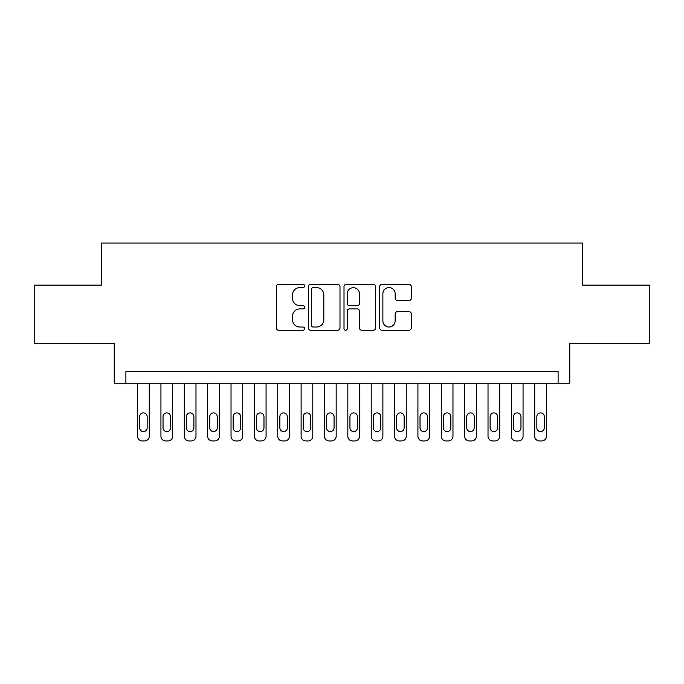 <?xml version="1.0" encoding="UTF-8"?>
<svg xmlns="http://www.w3.org/2000/svg" width="684" height="684" viewBox="0 0 684 684"><rect width="100%" height="100%" fill="white"/><g stroke="black" fill="none" stroke-linecap="round" stroke-linejoin="round"><path stroke-width="1.03" d="M304.619 285.98A1.607 1.607 0 0 0 303.012 284.373L278.653 284.373A2.291 2.291 0 0 0 276.362 286.664L276.362 327.944A2.291 2.291 0 0 0 278.653 330.235L303.012 330.235A1.607 1.607 0 0 0 304.619 328.636A1.607 1.607 0 0 0 303.012 327.029L299.866 327.029A7.336 7.336 0 0 1 292.521 319.693L292.521 316.247A7.336 7.336 0 0 1 299.866 308.911L303.012 308.911A1.607 1.607 0 0 0 304.619 307.304A1.607 1.607 0 0 0 303.012 305.705L299.866 305.705A7.336 7.336 0 0 1 292.521 298.361L292.521 294.924A7.336 7.336 0 0 1 299.866 287.588L303.012 287.588A1.607 1.607 0 0 0 304.619 285.98M409.015 300.541A2.291 2.291 0 0 0 411.315 298.25L411.315 286.664A2.291 2.291 0 0 0 409.015 284.373L381.963 284.373A2.291 2.291 0 0 0 379.663 286.664L379.663 327.944A2.291 2.291 0 0 0 381.963 330.235L409.015 330.235A2.291 2.291 0 0 0 411.315 327.944L411.315 313.956A2.291 2.291 0 0 0 409.015 311.665L397.438 311.665A2.291 2.291 0 0 0 395.147 313.956L395.147 320.89A6.13 6.13 0 0 1 389.008 327.029A6.13 6.13 0 0 1 382.878 320.89L382.878 293.718A6.13 6.13 0 0 1 389.008 287.588A6.13 6.13 0 0 1 395.147 293.718L395.147 298.25A2.291 2.291 0 0 0 397.438 300.541L409.015 300.541M558.101 383.237L569.781 383.237L569.781 343.522L649.8 343.522L649.8 285.108L582.631 285.108L582.631 243.059L101.369 243.059L101.369 285.108L34.2 285.108L34.2 343.522L114.219 343.522L114.219 383.237L558.101 383.237L558.101 371.557L125.899 371.557L125.899 383.237M339.991 286.664A2.291 2.291 0 0 0 337.699 284.373L310.639 284.373A2.291 2.291 0 0 0 308.347 286.664L308.347 327.944A2.291 2.291 0 0 0 310.639 330.235L337.699 330.235A2.291 2.291 0 0 0 339.991 327.944L339.991 286.664M346.301 284.373L373.361 284.373A2.291 2.291 0 0 1 375.653 286.664L375.653 327.944A2.291 2.291 0 0 1 373.361 330.235L361.776 330.235A2.291 2.291 0 0 1 359.485 327.944L359.485 311.203A2.291 2.291 0 0 0 357.193 308.911L349.507 308.911A2.291 2.291 0 0 0 347.216 311.203L347.216 328.636A1.607 1.607 0 0 1 345.608 330.235A1.607 1.607 0 0 1 344.009 328.636L344.009 286.664A2.291 2.291 0 0 1 346.301 284.373M313.161 287.588A1.607 1.607 0 0 0 311.562 289.187L311.562 325.422A1.607 1.607 0 0 0 313.161 327.029L316.487 327.029A7.336 7.336 0 0 0 323.823 319.693L323.823 294.924A7.336 7.336 0 0 0 316.487 287.588L313.161 287.588M359.485 293.838A6.13 6.13 0 0 0 353.354 287.699A6.13 6.13 0 0 0 347.216 293.838L347.216 303.405A2.291 2.291 0 0 0 349.507 305.705L357.193 305.705A2.291 2.291 0 0 0 359.485 303.405L359.485 293.838M149.257 383.237L149.257 436.264A4.668 4.668 0 0 1 144.589 440.941L142.255 440.941A4.668 4.668 0 0 1 137.578 436.264L137.578 383.237M147.154 427.859L147.154 416.642A3.736 3.736 0 0 0 143.418 412.905A3.736 3.736 0 0 0 139.681 416.642L139.681 427.859A3.736 3.736 0 0 0 143.418 431.595A3.736 3.736 0 0 0 147.154 427.859M172.625 383.237L172.625 436.264A4.668 4.668 0 0 1 167.948 440.941L165.613 440.941A4.668 4.668 0 0 1 160.945 436.264L160.945 383.237M170.521 427.859L170.521 416.642A3.736 3.736 0 0 0 166.785 412.905A3.736 3.736 0 0 0 163.04 416.642L163.04 427.859A3.736 3.736 0 0 0 166.785 431.595A3.736 3.736 0 0 0 170.521 427.859M195.983 383.237L195.983 436.264A4.668 4.668 0 0 1 191.315 440.941L188.972 440.941A4.668 4.668 0 0 1 184.304 436.264L184.304 383.237M193.88 427.859L193.88 416.642A3.736 3.736 0 0 0 190.143 412.905A3.736 3.736 0 0 0 186.407 416.642L186.407 427.859A3.736 3.736 0 0 0 190.143 431.595A3.736 3.736 0 0 0 193.88 427.859M219.35 383.237L219.35 436.264A4.668 4.668 0 0 1 214.673 440.941L212.339 440.941A4.668 4.668 0 0 1 207.662 436.264L207.662 383.237M217.247 427.859L217.247 416.642A3.736 3.736 0 0 0 213.511 412.905A3.736 3.736 0 0 0 209.766 416.642L209.766 427.859A3.736 3.736 0 0 0 213.511 431.595A3.736 3.736 0 0 0 217.247 427.859M242.709 383.237L242.709 436.264A4.668 4.668 0 0 1 238.041 440.941L235.698 440.941A4.668 4.668 0 0 1 231.03 436.264L231.03 383.237M240.606 427.859L240.606 416.642A3.736 3.736 0 0 0 236.869 412.905A3.736 3.736 0 0 0 233.133 416.642L233.133 427.859A3.736 3.736 0 0 0 236.869 431.595A3.736 3.736 0 0 0 240.606 427.859M266.076 383.237L266.076 436.264A4.668 4.668 0 0 1 261.399 440.941L259.065 440.941A4.668 4.668 0 0 1 254.388 436.264L254.388 383.237M263.973 427.859L263.973 416.642A3.736 3.736 0 0 0 260.228 412.905A3.736 3.736 0 0 0 256.491 416.642L256.491 427.859A3.736 3.736 0 0 0 260.228 431.595A3.736 3.736 0 0 0 263.973 427.859M289.435 383.237L289.435 436.264A4.668 4.668 0 0 1 284.766 440.941L282.424 440.941A4.668 4.668 0 0 1 277.755 436.264L277.755 383.237M287.331 427.859L287.331 416.642A3.736 3.736 0 0 0 283.595 412.905A3.736 3.736 0 0 0 279.859 416.642L279.859 427.859A3.736 3.736 0 0 0 283.595 431.595A3.736 3.736 0 0 0 287.331 427.859M312.793 383.237L312.793 436.264A4.668 4.668 0 0 1 308.125 440.941L305.791 440.941A4.668 4.668 0 0 1 301.114 436.264L301.114 383.237M310.698 427.859L310.698 416.642A3.736 3.736 0 0 0 306.954 412.905A3.736 3.736 0 0 0 303.217 416.642L303.217 427.859A3.736 3.736 0 0 0 306.954 431.595A3.736 3.736 0 0 0 310.698 427.859M336.16 383.237L336.16 436.264A4.668 4.668 0 0 1 331.483 440.941L329.149 440.941A4.668 4.668 0 0 1 324.481 436.264L324.481 383.237M334.057 427.859L334.057 416.642A3.736 3.736 0 0 0 330.321 412.905A3.736 3.736 0 0 0 326.584 416.642L326.584 427.859A3.736 3.736 0 0 0 330.321 431.595A3.736 3.736 0 0 0 334.057 427.859M359.519 383.237L359.519 436.264A4.668 4.668 0 0 1 354.851 440.941L352.517 440.941A4.668 4.668 0 0 1 347.84 436.264L347.84 383.237M357.416 427.859L357.416 416.642A3.736 3.736 0 0 0 353.679 412.905A3.736 3.736 0 0 0 349.943 416.642L349.943 427.859A3.736 3.736 0 0 0 353.679 431.595A3.736 3.736 0 0 0 357.416 427.859M382.886 383.237L382.886 436.264A4.668 4.668 0 0 1 378.209 440.941L375.875 440.941A4.668 4.668 0 0 1 371.207 436.264L371.207 383.237M380.783 427.859L380.783 416.642A3.736 3.736 0 0 0 377.046 412.905A3.736 3.736 0 0 0 373.302 416.642L373.302 427.859A3.736 3.736 0 0 0 377.046 431.595A3.736 3.736 0 0 0 380.783 427.859M406.245 383.237L406.245 436.264A4.668 4.668 0 0 1 401.576 440.941L399.234 440.941A4.668 4.668 0 0 1 394.565 436.264L394.565 383.237M404.141 427.859L404.141 416.642A3.736 3.736 0 0 0 400.405 412.905A3.736 3.736 0 0 0 396.669 416.642L396.669 427.859A3.736 3.736 0 0 0 400.405 431.595A3.736 3.736 0 0 0 404.141 427.859M429.612 383.237L429.612 436.264A4.668 4.668 0 0 1 424.935 440.941L422.601 440.941A4.668 4.668 0 0 1 417.924 436.264L417.924 383.237M427.509 427.859L427.509 416.642A3.736 3.736 0 0 0 423.772 412.905A3.736 3.736 0 0 0 420.027 416.642L420.027 427.859A3.736 3.736 0 0 0 423.772 431.595A3.736 3.736 0 0 0 427.509 427.859M452.97 383.237L452.97 436.264A4.668 4.668 0 0 1 448.302 440.941L445.959 440.941A4.668 4.668 0 0 1 441.291 436.264L441.291 383.237M450.867 427.859L450.867 416.642A3.736 3.736 0 0 0 447.131 412.905A3.736 3.736 0 0 0 443.394 416.642L443.394 427.859A3.736 3.736 0 0 0 447.131 431.595A3.736 3.736 0 0 0 450.867 427.859M476.338 383.237L476.338 436.264A4.668 4.668 0 0 1 471.661 440.941L469.327 440.941A4.668 4.668 0 0 1 464.65 436.264L464.65 383.237M474.234 427.859L474.234 416.642A3.736 3.736 0 0 0 470.489 412.905A3.736 3.736 0 0 0 466.753 416.642L466.753 427.859A3.736 3.736 0 0 0 470.489 431.595A3.736 3.736 0 0 0 474.234 427.859M499.696 383.237L499.696 436.264A4.668 4.668 0 0 1 495.028 440.941L492.685 440.941A4.668 4.668 0 0 1 488.017 436.264L488.017 383.237M497.593 427.859L497.593 416.642A3.736 3.736 0 0 0 493.857 412.905A3.736 3.736 0 0 0 490.12 416.642L490.12 427.859A3.736 3.736 0 0 0 493.857 431.595A3.736 3.736 0 0 0 497.593 427.859M523.055 383.237L523.055 436.264A4.668 4.668 0 0 1 518.386 440.941L516.052 440.941A4.668 4.668 0 0 1 511.375 436.264L511.375 383.237M520.96 427.859L520.96 416.642A3.736 3.736 0 0 0 517.215 412.905A3.736 3.736 0 0 0 513.479 416.642L513.479 427.859A3.736 3.736 0 0 0 517.215 431.595A3.736 3.736 0 0 0 520.96 427.859M546.422 383.237L546.422 436.264A4.668 4.668 0 0 1 541.745 440.941L539.411 440.941A4.668 4.668 0 0 1 534.743 436.264L534.743 383.237M544.319 427.859L544.319 416.642A3.736 3.736 0 0 0 540.582 412.905A3.736 3.736 0 0 0 536.846 416.642L536.846 427.859A3.736 3.736 0 0 0 540.582 431.595A3.736 3.736 0 0 0 544.319 427.859"/></g></svg>
